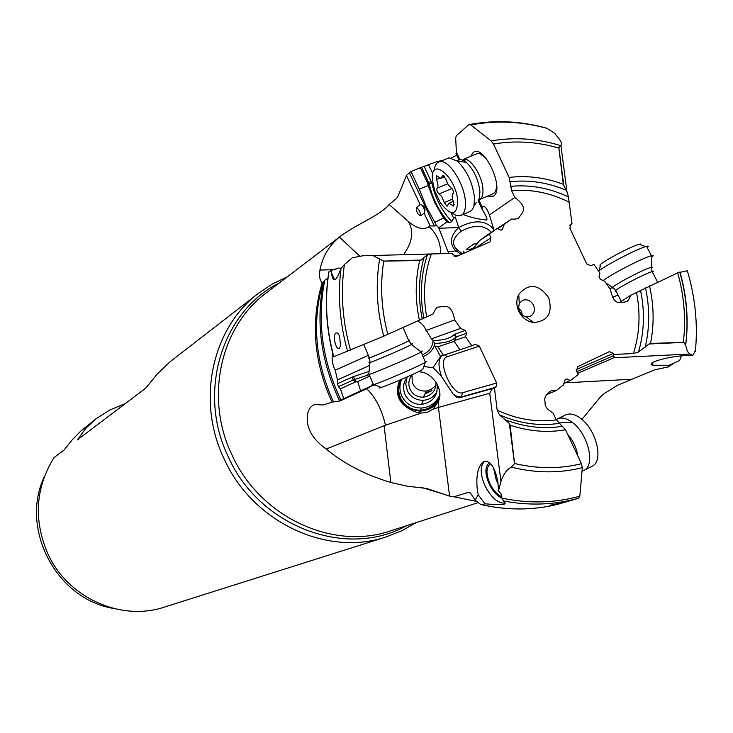 <?xml version="1.0" encoding="UTF-8"?>
<svg xmlns="http://www.w3.org/2000/svg" width="733" height="733" viewBox="0 0 733 733"><rect width="100%" height="100%" fill="white"/><g stroke="black" fill="none" stroke-linecap="round" stroke-linejoin="round"><path stroke-width="1.1" d="M459.939 159.684L456.393 152.134L455.679 138.216L456.293 135.752L468.763 124.702L470.797 124.986L491.192 140.928L493.474 144.053L509.151 177.423L511.616 190.644L514.813 197.443L489.424 214.971C486.767 207.86 484.339 205.185 482.131 206.963L478.823 199.917M497.166 228.614L511.524 219.075L504.277 224.325L502.114 229.933L500.318 230.025L497.02 228.549L489.25 234.166L490.954 237.804L490.02 241.817L456.787 256.321L452.6 254.47L452.114 253.435L431.352 253.966L427.467 254.635L421.2 260.05L419.707 260.517L383.735 261.131L372.85 255.505L362.707 255.78L352.261 257.814L344.391 264.531L341.01 268.425C336.099 281.948 332.91 283.387 331.453 272.731L331.325 270.367L328.87 272.273C324.554 300.099 326.203 328.256 333.817 356.742L383.735 336.172L433.047 314.008C435.246 309.088 437.033 306.779 438.407 307.081C444.583 306.66 451.281 302.555 454.662 319.89L460.599 328.393L465.226 330.4L466.582 333.304L465.528 336.777L471.841 345.811L475.231 344.263L479.345 346.113L496.791 383.368L496.589 386.227L494.418 387.812L497.176 410.187L499.503 414.878L509.353 423.472L510.095 425.149L514.539 463.467L511.442 467.15C507.053 469.193 503.553 473.994 500.951 481.554L498.449 490.753L497.927 482.396C494.922 466.555 490.029 459.738 483.249 461.927C477.898 466.49 475.909 475.69 477.275 489.534L478.255 494.867L475.085 500.144L480.747 504.515L482.14 504.771C508.693 510.644 534.421 510.333 559.343 503.846L578.474 498.293L579.83 496.195L582.323 467.672L581.461 463.723L565.528 429.767L556.283 419.881L553.039 412.963C542.777 406.76 545.801 403.984 544.747 400.172C544.656 396.599 546.671 393.584 550.767 391.12C551.179 390.561 553.003 390.368 556.246 390.552L563.448 384.962L564.813 380.235L565.858 379.016L570.604 380.445L578.2 374.536L576.505 370.916L577.732 366.637L609.398 351.638L613.347 353.425L613.823 354.442L633.394 353.553L638.507 352.005L648.998 343.997L683.761 342.366L685.621 345.161L687.362 351.226L689.441 353.746L692.841 355.404L695.47 350.209M339.333 348.193C335.65 350.658 332.333 334.871 336.108 332.864L337.895 333.194L339.562 336.007L340.561 345.976L339.333 348.193M498.449 490.753L501.06 493.95L501.867 498.11L505.138 503.406C505.083 504.817 498.358 504.945 484.971 503.8L482.14 504.771M563.979 502.316L549.823 505.303L563.979 502.316M681.369 355.89L679.656 360.535L669.009 365.263L653.195 365.254C643.757 363.421 667.653 356.339 686.491 355.496L692.841 355.404M470.76 156.248L473.023 152.702C483.533 142.752 505.367 189.215 493.446 196.187L487.353 196.215M492.155 194.135C495.178 193.283 496.662 189.975 496.608 184.23M485.686 157.815L480.014 153.783L477.76 153.426L475.433 154.26M491.192 140.928C514.181 136.897 537.252 138.436 560.388 145.546L560.892 145.253C562.44 144.914 561.753 142.623 558.812 138.381L554.579 133.214L546.763 128.22L542.915 127.285M328.76 272.181L331.563 270.138M328.833 271.916C324.407 299.889 326.002 328.164 333.597 356.733L333.817 356.742M482.048 504.79C508.5 510.654 534.238 510.342 559.261 503.873L559.343 503.846M419.184 371.319L420.559 371.961C431.462 372.556 443.822 388.591 438.755 400.658L438.435 407.42L449.586 496.131L453.929 496.791L468.818 492.237L470.641 493.3L475.085 500.144M672.903 363.843L668.414 366.894L669.009 365.263M565.015 382.837L631.883 379.245L654.716 369.808L668.414 366.894M458.95 159.886L456.036 153.673L456.393 152.134M482.131 206.963L482.341 209.766L478.145 200.778M482.341 209.766L482.644 210.224C487.39 217.857 488.215 221.045 485.118 219.79C478.961 219.341 471.557 217.582 462.899 214.531M494.115 230.474L489.424 214.971M437.94 162.405L437.464 161.397L442.585 160.545M451.555 157.934L456.714 155.112M494.033 229.805C486.272 220.065 474.498 219.304 458.721 227.532L455.23 216.968L453.608 218.122L451.876 221.568L449.302 222.777C439.278 212.02 432.598 199.074 429.245 183.946L421.585 167.252L410.984 171.485L419.285 189.187L428.099 185.495L427.522 182.938L420.22 167.362M421.585 167.252L437.464 161.397M448.578 253.068L438.719 227.78L447.121 221.778L443.547 218.031L434.825 222.319L435.998 224.811L434.367 226.002L430.115 225.901L424.141 213.166L420.751 215.749C417.444 214.43 416.106 211.59 416.747 207.228L420.128 204.599L406.467 175.453L410.984 171.485M369.157 374.682L353.269 379.978L338.463 386.685L340.396 388.802L343.75 398.66L374.261 384.596M338.463 386.685L337.382 383.78L337.51 379.914L335.21 370.211C332.223 364.182 331.408 358.62 332.764 353.544M333.533 269.689L319.936 270.074C319.002 275.974 319.744 280.198 322.172 282.727L322.602 283.68C322.144 285.467 322.401 285.009 323.363 282.297L324.774 280.235L327.926 278.155M331.857 275.581L332.498 275.159M322.172 282.727C310.563 322.3 313.843 362.102 332.012 402.142L339.947 400.969L340.808 399.787L343.75 398.66M438.719 227.78L435.998 224.811M428.099 185.495L419.285 189.187L426.148 206.449L434.825 222.319M428.182 185.761L434.788 202.684L443.547 218.031M489.25 234.166L479.556 240.607L486.95 235.256L497.02 228.549M466.17 249.486L473.793 243.997L466.17 249.486L470.302 249.229L473.958 247.662L479.556 240.607M463.742 251.107L463.568 253.371M430.115 225.901L429.117 226.634C436.978 234.074 440.808 243.099 440.597 253.719M452.114 253.435L450.181 253.471M412.01 374.966L412.239 382.131L413.018 384.119C415.565 389.012 419.963 391.312 426.203 391.028L431.196 389.434L435.924 385.366M412.34 374.59C408.602 379.098 407.869 384.046 410.132 389.443C412.981 394.721 417.407 397.295 423.427 397.167C431.929 395.628 436.098 390.561 435.915 381.957M631.883 379.245L617.69 385.21L604.258 393.557L600.556 396.745L581.938 419.441M559.93 422.868L571.932 422.135M449.586 496.131L426.615 488.453L406.998 486.153L390.845 482.497C365.391 474.847 343.859 463.705 326.231 449.054C311.873 438.801 305.661 427.165 307.594 414.145C308.492 409.362 310.847 406.146 314.659 404.479L323.079 405.01L332.012 402.142M429.117 226.634C423.564 230.345 416.573 228.549 408.134 221.256L389.131 204.507L396.498 198.478L397.882 196.462L406.467 175.453M420.128 204.599L422.785 205.35L424.444 207.228L425.039 209.922L424.141 213.166M570.137 224.738L571.978 223.602L569.651 225.682M695.379 351.235C697.981 324.279 695.305 297.451 687.325 270.743L677.723 272.868L630.701 295.262C628.868 299.806 627.356 301.969 626.156 301.749C620.283 302.454 613.933 306.421 610.424 289.508L604.707 281.252L600.309 279.282L598.989 276.469L599.942 273.134L593.858 264.347L590.734 265.758L586.721 263.953L569.871 228.128L571.089 223.996M609.847 288.683L612.101 287.648M612.568 297.451L617.992 294.95M619.495 302.546L630.701 295.262M571.978 223.602L568.451 196.948L567.159 192.385L563.292 184.295L558.876 148.112L560.388 145.546M511.524 219.075C515.931 219.249 518.304 218.846 518.652 217.857C522.556 212.533 528.832 207.952 514.813 197.443M548.696 297.68C538.718 283.955 528.74 282.865 518.753 294.4C516.179 299.742 516.188 305.359 518.781 311.278C522.052 317.691 526.954 321.448 533.468 322.538C547.844 321.347 552.92 313.064 548.696 297.68M519.276 303.572L518.442 308.648L520.742 313.806L522.711 315.547L525.634 316.784L530.426 316.18C534.284 313.66 535.301 309.967 533.487 305.102C530.619 300.273 526.871 298.743 522.235 300.53L519.276 303.572L518.753 294.4M518.359 307.677L521.438 311.397L522.345 315.291M570.604 380.445L563.924 383.304M546.543 394.666L556.246 390.552M498.092 483.679L496.342 480.39L493.437 467.562M501.894 496.809C497.212 494.711 493.217 490.304 489.901 483.588C485.961 474.187 485.997 467.718 490.02 464.2L490.798 463.815L490.02 464.2M438.673 407.346L489.754 393.245L500.951 481.554M484.971 503.8L478.255 494.867M577.641 373.344L613.75 357.777L689.918 354.012M613.75 357.777L614.364 356.797L612.935 355.963L576.825 371.604M613.823 354.442L612.935 355.963M648.998 343.997L650.528 343.429L683.761 342.366M563.851 185.999L558.858 147.654M422.08 318.25L423.766 317.6M331.325 270.367L338.408 268.113L341.12 268.15M335.109 269.442L337.317 268.571M426.688 316.848C422.684 294.721 424.242 273.766 431.352 253.966L430.692 253.984M389.131 204.507C385.769 208.969 377.193 214.851 363.403 222.172C353.828 227.386 346.333 231.967 340.927 235.907L339.434 237.107C328.943 245.729 322.447 256.724 319.936 270.074M374.939 384.889L370.238 386.483M370.541 386.309L367.709 388.298L339.947 400.969M471.841 345.811L459.903 349.806L454.194 341.321L455.037 340.414L465.528 336.777M443.419 355.322L440.423 356.32L434.871 346.077L437.958 346.764L443.419 355.322L459.903 349.806L454.194 341.321M357.713 381.581L360.645 390.955L357.713 381.581L355.303 382.04L340.396 388.802M357.906 381.49L369.78 376.13M369.707 365.382L337.51 379.914M368.378 355.322L335.21 370.211M460.599 328.393L431.407 338.866L423.711 325.947L421.09 323.198L417.728 321.045M425.983 330.519L454.662 319.89M431.407 338.866L433.276 340.497C443.392 340.369 450.392 338.353 454.295 334.44L455.715 337.235C452.096 341.083 445.041 343.136 434.559 343.392L433.276 340.497M437.958 346.764L454.148 341.34M434.871 346.077L434.559 343.392M440.753 356.211L433.157 367.581L423.766 366.61M434.715 344.712C432.919 350.007 429.346 353.847 423.976 356.22L423.124 356.55M424.031 365.914L424.224 366.619M489.754 393.245L492.402 388.545L459.536 397.762L456.824 397.543L453.122 394.088L441.578 376.615L433.157 367.581M418.516 371.658L420.559 371.961M438.755 400.658L433.102 409.142L427.018 412.413L419.606 413.238C400.236 407.255 393.584 396.241 399.65 380.207M399.842 380.125C395.133 398.065 402.005 408.446 420.467 411.25L428.173 409.527L432.039 407.411L436.135 403.736L439.177 399.155M401.354 379.474C398.111 385.677 397.909 391.972 400.749 398.367C404.964 406.238 411.552 410.187 420.513 410.214C430.363 409.216 436.776 404.011 439.745 394.601M401.647 379.346C399.283 385.036 399.375 390.689 401.913 396.306C406.082 404.094 412.597 407.997 421.466 408.034L420.513 410.214M439.434 395.71C435.805 403.214 429.813 407.328 421.466 408.034M437.07 383.845C438.215 395.435 433.038 402.307 421.548 404.451C414.118 404.524 408.657 401.299 405.157 394.785C402.426 388.371 403.177 382.379 407.401 376.826M407.117 377.174L405.752 384.028L407.346 390.826C410.773 397.204 416.124 400.355 423.399 400.282L421.548 404.451M436.996 391.706C433.936 396.883 429.401 399.742 423.399 400.282M425.452 392.677L431.59 390.781M125.361 403.562L109.794 410.022L96.234 418.616L80.694 431.16L72.045 440.011L64.156 449.915L54.013 457.594C35.523 487.702 33.397 519.605 47.636 553.296C67.372 597.78 120.908 621.831 164.613 607.034L386.282 536.895C327.065 557.098 252.381 522.171 224.023 458.647C195.995 400.465 212.121 327.77 258.731 293.108L272.529 283.909L287.418 276.762M44.42 476.459C19.461 528.667 56.349 599.154 113.459 608.427M96.234 418.616L85.633 428.484L77.405 439.882L145.739 388.133L157.21 374.068L169.845 361.928L258.731 293.108M416.069 522.647L401.711 530.802L386.282 536.895M326.231 449.054L384.101 425.699L390.845 482.497M384.101 425.699L420.54 413.302M433.102 409.142L438.435 407.42M366.683 388.765C375.479 397.185 381.737 409.326 385.457 425.195M494.418 387.812L492.402 388.545M509.353 423.472L514.539 463.971M408.134 221.256C414.127 230.941 412.587 242.082 403.526 254.699M339.434 237.107L359.94 256.321M421.2 260.05L383.249 261.095M456.091 256.523L454.707 256.394M461.03 254.47L456.393 251.025L448.12 251.392M458.721 227.532L461.176 231.243C452.215 238.39 451.161 244.785 458.024 250.439L456.393 251.025L454.817 249.861C449.256 242.843 450.557 235.403 458.721 227.532L438.847 228.256M449.302 222.777L447.121 221.778M453.608 218.122L451.033 212.643M432.827 173.84L428.384 164.357M504.277 224.325L497.551 228.788M473.793 243.997L477.751 243.86M603.195 280.583C606.136 278.21 612.064 274.609 620.97 269.771C634.97 262.341 645.104 257.64 651.38 255.661L651.756 255.57C653.662 255.148 653.644 255.707 651.701 257.256M647.239 247.69C648.897 246.242 648.659 245.784 646.515 246.297L645.663 246.545C638.956 248.799 629.106 253.398 616.087 260.352C607.41 265.089 601.564 268.681 598.549 271.118M598.916 270.816L600.492 265.639C598.165 265.493 602.975 262.093 614.905 255.451C625.423 249.825 633.404 246.096 638.855 244.291L645.663 246.545M640.596 244.868L640.889 243.961L638.855 244.291M461.744 215.035L470.421 211.324L472.345 209.565L473.921 206.101L474.563 198.112C472.73 182.883 466.985 170.551 457.328 161.113L449.054 157.806L446.635 158.832M434.156 170.697C434.715 165.301 436.648 162.295 439.937 161.672C448.889 159.363 464.768 184.395 465.418 202.079C465.776 210.069 463.962 214.641 459.994 215.795L456.091 215.42L451.656 212.762M432.47 180.309L434.816 191.121L440.276 202.647C450.896 216.327 456.732 215.96 457.786 201.566C456.632 176.864 429.795 154.846 432.47 180.309M452.334 205.267L449.017 203.27L447.048 206.294L444.317 202.592L441.724 196.581L437.5 192.284L436.703 189.609L437.07 188.28C438.416 186.677 438.197 183.745 436.401 179.475L436.382 175.636L440.927 178.394L443.025 175.224L445.737 178.944L448.358 185.037L452.682 189.38L453.489 192.101L453.095 193.448C451.702 195.06 451.904 198.011 453.709 202.299L453.745 206.11L452.334 205.267L454.332 204.406M420.559 351.446C422.694 350.759 422.904 350.924 421.173 351.922L420.962 352.042C411.433 357.585 357.887 380.033 368.827 373.922L369.991 362.496M373.079 384.101C362.844 390.112 416.032 367.929 425.378 362.267L421.136 351.941L411.433 344.574C403.727 348.862 361.277 366.775 370.037 362.047L369.469 357.851M425.25 361.461L426.725 361.241L425.552 362.166M423.005 368.653L422.675 369.469C415.098 374.151 372.089 392.018 380.235 387.125L374.05 384.513M556.164 419.633L556.759 419.249C561.011 416.94 566.123 417.947 572.088 422.254C587.472 432.974 595.535 463.687 584.76 469.972L582.011 471.264M590.706 466.967L592.951 465.821C603.79 459.509 595.782 428.851 580.371 418.186C574.388 413.907 569.266 412.917 564.987 415.235L557.969 418.653M347.653 351.492C339.8 323.62 337.592 295.921 341.01 268.425M578.474 498.293C554.249 505 529.116 505.862 503.076 500.886M470.009 492.558L468.818 492.237M481.673 208.282L482.213 207.778M324.774 280.235C316.766 320.623 322.117 360.471 340.808 399.787M453.929 496.791L476.716 501.445M434.367 226.002L409.417 172.796M464.218 253.087L463.751 252.088M474.526 248.597L490.954 237.804M442.595 493.85L422.208 487.619M340.927 235.907L266.161 292.989C220.376 326.634 204.452 397.799 231.894 454.726C259.638 516.893 332.828 550.941 390.616 530.857L478.145 502.627M322.602 283.68C311.8 322.969 315.419 362.322 333.451 401.757M426.615 488.453L430.564 489.836M339.709 401.006C320.898 361.699 315.538 321.842 323.638 281.435M420.751 215.749L419.697 211.077L416.747 207.228M424.92 210.701L422.318 205.158M633.394 353.553C639.634 334.037 640.679 313.706 636.528 292.568M569.184 202.235C550.529 192.843 531.333 188.977 511.616 190.644M497.176 410.187C516.71 419.294 536.409 422.529 556.283 419.881M567.333 379.034L564.859 380.097M501.858 498.156C496.864 495.765 492.613 491 489.113 483.872C484.742 473.39 484.861 466.298 489.47 462.587M505.312 503.168C497.982 503.489 491.202 497.67 484.962 485.713C480.078 474.178 479.987 466.041 484.669 461.314M546.9 128.339C521.374 121.321 496.003 120.203 470.797 124.986M383.735 336.172C376.744 309.94 375.397 284.102 379.712 258.639M344.391 264.531C340.387 292.861 342.448 321.448 350.557 350.301M582.323 467.672C559.389 473.408 535.759 473.234 511.442 467.15M501.867 498.11C528.768 503.754 554.762 503.122 579.83 496.195M679.958 271.97C686.894 296.489 688.8 320.972 685.657 345.417M684.952 343.365L685.978 342.888M576.156 369.606L613.347 353.425M510.47 186.365C530.234 184.478 549.558 188.005 568.451 196.948M423.876 318.149C419.624 295.949 420.824 274.774 427.467 254.635M559.004 423.399C539.112 426.313 519.276 423.472 499.503 414.878M640.578 290.543C644.958 311.727 644.27 332.214 638.507 352.005M566.16 190.214C547.798 182.508 529.171 179.667 510.287 181.702M423.986 257.521C418.598 276.909 417.947 297.067 422.025 317.994L422.226 318.992L422.025 317.994L423.463 318.351M505.532 419.89C524.727 427.174 543.813 429.291 562.807 426.249M645.132 347.24C649.777 327.944 649.896 308.181 645.489 287.932M509.151 177.423C527.339 175.288 545.389 177.569 563.292 184.295M419.413 320.294C415.07 299.788 415.162 279.859 419.707 260.517M565.528 429.767C547.258 432.91 528.777 431.37 510.095 425.149M649.53 285.907C653.955 305.404 654.285 324.582 650.528 343.429M558.876 148.112C536.977 141.671 515.18 140.315 493.474 144.053M383.735 261.131C379.951 285.229 381.316 309.647 387.83 334.385M514.539 463.467C537.491 468.946 559.801 469.028 581.461 463.723M683.339 342.32C686.07 319.185 684.191 296.04 677.723 272.868M369.111 371.356L353.618 376.615L354.396 379.593L356.495 381.71M353.618 376.615L352.042 377.147L353.269 379.978L355.303 382.04M352.042 377.147L337.382 383.78M465.226 330.4L454.295 334.44M466.582 333.304L456.164 336.951L455.037 340.414M454.918 334.056L456.164 336.951L454.552 340.799M279.392 282.892C222.007 311.159 196.829 392.182 228.201 456.595C259.17 526.789 346.718 559.233 406.458 525.744M422.355 354.763C428.961 352.124 432.543 347.314 433.102 340.35M459.536 397.762L461.286 396.938L457.484 396.681L453.122 394.088M441.578 376.615C438.16 366.674 438.169 359.784 441.605 355.926M496.644 383.011L462.651 392.705L461.286 396.938L495.352 387.381M462.651 392.705C452.142 396.608 436.153 359.518 447.176 356.769L444.794 354.799M447.176 356.769L479.345 346.113M451.876 221.568C441.99 211.205 435.338 198.469 431.939 183.369L424.187 166.336M431.939 183.369L427.898 184.203M431.352 181.619L427.522 182.938M461.176 231.243C474.114 224.353 484.147 224.729 491.275 232.361M458.024 250.439L462.596 253.792M502.865 228.916L500.923 230.189M621.309 301.373L616.068 291.239C612.98 291.743 617.36 288.747 629.198 282.269C639.79 276.68 647.431 273.116 652.123 271.567L657.629 282.168M652.581 272.456L653.424 271.457L652.123 271.567L651.39 267.188C646.625 268.654 638.48 272.429 626.962 278.513C614.19 285.531 609.682 288.674 613.457 287.95L615.628 290.387M651.362 268.425L652.517 267.224L651.39 267.188L651.756 255.57M477.998 200.091L478.631 199.999L479.4 198.02L479.923 191.661C478.512 179.585 473.958 169.818 466.27 162.35L457.328 161.113M478.961 199.917C481.838 198.845 483.175 195.39 482.946 189.545C482.561 176.167 470.54 157.412 463.632 159.272L477.247 153.49M457.181 160.985C459.454 158.878 462.486 159.327 466.27 162.35L463.632 159.272M476.542 202.235L473.921 206.101M444.317 202.592L452.545 199.046M439.04 194.025L452.069 188.427M437.07 188.28L447.579 183.781M436.401 179.475L439.608 178.11M442.393 176.167L443.868 175.535M408.62 340.442L409.683 340.194L408.602 340.891C401.253 344.913 360.975 361.946 369.331 357.512L363.77 344.675M411.204 344.153L412.56 343.814L411.607 344.483L408.776 340.799L403.068 327.587M577.677 455.642C576.514 447.753 573.188 440.661 567.681 434.367M526.239 316.885L533.468 322.538M484.192 461.469L483.249 461.927M546.763 128.22C521.081 121.027 495.453 119.772 469.871 124.454M685.621 345.161C688.635 320.788 686.684 296.425 679.766 272.062M566.985 191.964L560.892 145.253M334.395 279.53L331.453 272.731M329.731 271.778L328.714 272.227M322.273 282.975L323.143 282.947M420.467 411.25L419.606 413.238M426.203 391.028L423.427 397.167M424.838 394.042L431.911 390.634M372.85 255.505L431.325 253.966M452.059 253.416L434.165 253.893M453.892 255.991L457.988 255.799M651.994 362.936L653.195 365.254M612.458 287.29L605.879 282.947M646.515 246.297L651.38 255.661M480.042 199.385L493.584 193.512M439.937 161.672L449.054 157.806M453.315 201.41L449.017 203.27M444.849 176.717L441.504 178.146M373.198 384.019L369.065 374.49M422.703 369.45L425.406 362.249M592.951 465.821L584.76 469.972"/></g></svg>
